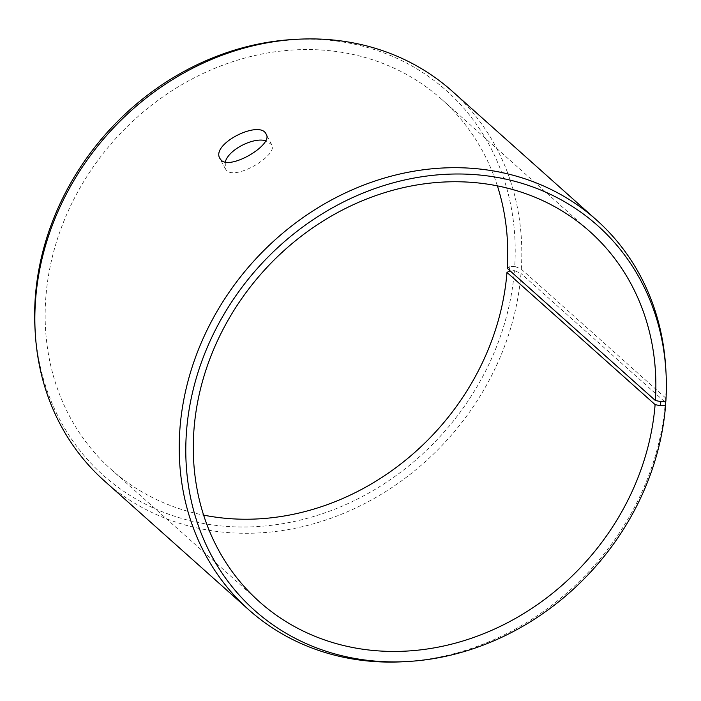 <?xml version="1.0" encoding="UTF-8"?>
<svg xmlns="http://www.w3.org/2000/svg" width="701" height="701" viewBox="0 0 701 701"><rect width="100%" height="100%" fill="white"/><g stroke="black" fill="none" stroke-linecap="round" stroke-linejoin="round"><path stroke-width="0.53" stroke-dasharray="3.5 2.63" d="M665.871 401.252L665.652 397.993A261.166 228.421 131.7 0 0 665.731 367.823M403.417 661.744A261.166 228.421 131.7 0 0 665.345 402.295M665.652 397.993L521.307 269.166L514.727 266.354A257.749 225.433 131.7 0 0 293.929 39.458M35.05 329.531A257.749 225.433 131.7 0 0 272.198 525.207A257.749 225.433 131.7 0 0 514.42 270.604L510.074 270.831M104.423 480.939A261.166 228.421 131.7 0 0 361.085 505.395A261.166 228.421 131.7 0 0 521.001 273.478L514.42 270.604M521.307 269.166A261.166 228.421 131.7 0 0 452.233 91.235M514.727 266.354L509.653 266.704L509.347 270.866M509.653 266.704L507.27 268.325M497.403 185.896A248.11 217.003 131.7 0 0 441.648 99.297A248.11 217.003 131.7 0 0 114.535 139.911A248.11 217.003 131.7 0 0 111.231 469.512A248.11 217.003 131.7 0 0 203.597 515.104M664.294 401.358L521.001 273.478M225.258 162.062L225.38 168.862L226.686 170.527C235.983 180.481 278.954 154.877 271.602 144.537L265.697 140.752M111.231 469.512L259.352 601.703M441.648 99.297L589.769 231.488M271.602 144.537L266.178 134.224M225.38 168.862L219.956 158.557"/><path stroke-width="1.05" d="M497.403 185.896A248.11 217.003 131.7 0 1 507.27 268.325L655.391 400.525L660.798 401.603L660.5 405.765L665.564 405.502L665.345 402.295L664.294 401.358M655.391 400.525A248.11 217.003 131.7 0 0 589.769 231.488A248.11 217.003 131.7 0 0 262.665 272.102A248.11 217.003 131.7 0 0 259.352 601.703A248.11 217.003 131.7 0 0 503.187 624.942A248.11 217.003 131.7 0 0 655.102 404.617L660.5 405.765M660.798 401.603L665.871 401.252A257.749 225.433 131.7 0 0 665.95 371.469A257.749 225.433 131.7 0 0 422.966 176.582A257.749 225.433 131.7 0 0 185.914 442.2A257.749 225.433 131.7 0 0 407.071 661.542A257.749 225.433 131.7 0 0 665.564 405.502M665.95 371.469L665.731 367.823A261.166 228.421 131.7 0 0 596.577 220.061A261.166 228.421 131.7 0 0 252.255 262.814A261.166 228.421 131.7 0 0 248.767 609.765A261.166 228.421 131.7 0 0 403.417 661.744L407.071 661.542M596.577 220.061L452.233 91.235A261.166 228.421 131.7 0 0 297.583 39.256L293.929 39.458A257.749 225.433 131.7 0 0 35.05 329.531L35.269 333.177A261.166 228.421 131.7 0 0 104.423 480.939L248.767 609.765M297.583 39.256A261.166 228.421 131.7 0 0 35.269 333.177M510.074 270.831L506.981 272.417L655.102 404.617M203.597 515.104A248.11 217.003 131.7 0 0 506.981 272.417M265.697 140.752C253.534 136.949 228.272 149.707 225.258 162.062M221.253 160.214L219.956 158.557C210.431 143.933 260.132 119.266 266.178 134.224C273.548 144.651 230.629 170.203 221.253 160.214"/></g></svg>
